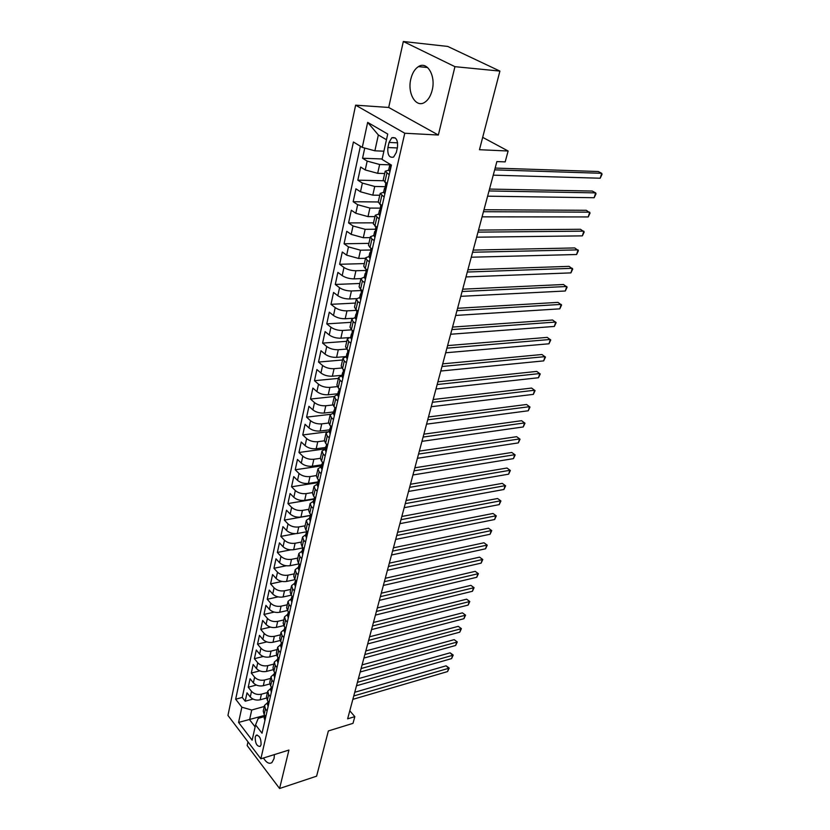 <?xml version="1.0" encoding="UTF-8"?>
<svg xmlns="http://www.w3.org/2000/svg" width="830" height="830" viewBox="0 0 830 830"><rect width="100%" height="100%" fill="white"/><g stroke="black" fill="none" stroke-linecap="round" stroke-linejoin="round"><path stroke-width="1.25" d="M263.442 758.008C266.42 762.749 269.242 764.274 271.918 762.563L274.035 758.651L274.45 754.574M432.191 90.159C436.009 75.748 427.056 60.673 418.413 66.628C414.793 68.983 412.261 73.133 410.819 79.078C407.167 93.375 415.975 108.325 424.732 102.318C428.228 100.025 430.718 95.969 432.191 90.159M261.087 744.697C261.108 738.389 259.448 735.266 256.117 735.307L255.215 737.04C255.194 743.327 256.854 746.45 260.184 746.409L261.087 744.697M247.983 741.854L247.164 745.579L279.586 788.5L316.604 776.175L328.369 730.94L353.009 723.345L354.825 716.643L349.783 710.812M355.624 105.171L227.949 715.429L260.859 758.817L404.781 133.236L355.624 105.171L388.699 107.454L438.344 135.031L454.944 66.67L403.328 41.5L388.699 107.454M403.328 41.5L447.754 46.439L499.909 71.09L479.47 149.711L508.126 151.008L482.687 137.355M454.944 66.67L499.909 71.09M364.754 148.062L362.554 158.25L382.153 158.966M384.684 173.522L377.671 173.325L365.242 169.943L360.656 167.058L357.823 180.162L383.252 180.753M379.777 195.247L372.795 195.154L360.479 191.782L355.946 188.825L353.165 201.721L378.252 201.97M374.942 216.609L368.012 216.609L355.8 213.258L351.318 210.239L348.579 222.917L373.542 222.845M370.201 237.629L363.301 237.712L351.183 234.382L346.764 231.3L344.077 243.771L368.904 243.377M365.532 258.296L358.664 258.462L346.66 255.163L342.292 252.009L339.636 264.282L364.339 263.587M364.64 282.656L362.409 281.017L360.946 278.6L354.109 278.88C349.492 278.828 345.519 277.728 342.199 275.601L337.883 272.396L335.279 284.462L359.836 283.487M356.547 298.634L349.627 298.976C345.031 298.966 341.099 297.877 337.81 295.719L333.556 292.451L330.983 304.33L355.416 303.064M352.46 318.305L345.207 318.741C340.642 318.782 336.741 317.703 333.494 315.504L329.292 312.184L326.761 323.876L351.069 322.331M348.797 337.623L340.871 338.204C336.326 338.287 332.457 337.208 329.24 334.978L325.09 331.606L322.6 343.112L346.774 341.306M346.266 356.537L336.596 357.357C332.083 357.481 328.234 356.412 325.059 354.151L320.961 350.727L318.513 362.056L342.562 359.992M342.012 375.285L332.384 376.208C327.902 376.374 324.084 375.305 320.951 373.023L316.894 369.547L314.477 380.7L338.401 378.387M337.82 393.752L328.244 394.769C323.783 394.966 319.996 393.918 316.894 391.604L312.889 388.077L310.513 399.064L334.303 396.501M333.691 411.929L324.167 413.039C319.726 413.288 315.981 412.24 312.9 409.896L308.936 406.327L306.602 417.148L330.444 414.336M329.624 429.826L320.152 431.04C315.742 431.32 312.018 430.282 308.978 427.917L305.056 424.306L302.753 434.951L327.228 431.818M325.619 447.463L316.199 448.76C311.81 449.082 308.117 448.044 305.108 445.658L301.228 442.006L298.966 452.495L325.308 448.854M321.677 464.831L312.298 466.221C307.94 466.574 304.268 465.547 301.29 463.13L297.462 459.436L295.231 469.78L321.438 465.889M317.786 481.94L308.459 483.413C304.122 483.807 300.481 482.78 297.534 480.352L293.747 476.617L291.548 486.795L317.62 482.687M313.979 498.799L304.683 500.355C300.367 500.781 296.756 499.764 293.841 497.315L290.095 493.539L287.927 503.571L313.865 499.235M310.327 515.399L300.958 517.049C296.663 517.505 293.073 516.499 290.189 514.019L286.485 510.211L284.348 520.109L310.233 515.534M306.83 531.729L297.285 533.503C293.021 533.991 289.452 532.985 286.599 530.495L282.937 526.645L280.831 536.398L295.47 533.68M302.971 547.893L293.664 549.709C289.421 550.228 285.883 549.232 283.061 546.721L279.44 542.851L277.365 552.458L290.635 549.865M299.091 563.861L290.095 565.697C285.883 566.236 282.366 565.251 279.575 562.719L275.985 558.818L273.942 568.28L286.236 565.78M295.096 579.63L286.578 581.446C282.387 582.017 278.901 581.031 276.131 578.489L272.582 574.557L270.57 583.884L282.076 581.446M291.174 595.183L283.113 596.978C278.942 597.579 275.487 596.594 272.738 594.031L269.231 590.068L267.239 599.27L278.071 596.884M287.356 610.527L279.7 612.281C275.55 612.913 272.115 611.938 269.397 609.365L265.922 605.371L263.961 614.449L274.201 612.094M283.632 625.633L276.328 627.376C272.199 628.04 268.796 627.065 266.098 624.471L262.664 620.456L260.734 629.41L270.456 627.096M280.011 640.542L273.008 642.264C268.899 642.949 265.517 641.984 262.851 639.38L259.448 635.334L257.539 644.163L266.793 641.891M276.473 655.233L269.729 656.945C265.642 657.651 262.28 656.696 259.645 654.071L256.283 650.004L254.395 658.709L263.224 656.478M273.018 669.717L266.503 671.428C262.436 672.155 259.095 671.211 256.48 668.575L253.15 664.477L251.293 673.068L259.738 670.858M269.657 684.003L263.307 685.715C259.271 686.462 255.951 685.518 253.368 682.872L250.069 678.753L248.232 687.23L256.325 685.051M508.126 151.008L505.18 161.892L496.88 161.58L347.635 718.832L354.825 716.643M389.052 142.438L387.901 147.532C387.351 154.888 389.249 158.074 393.607 157.067L396.294 152.513L397.466 147.387C398.037 140 396.138 136.794 391.781 137.79L389.052 142.438L397.653 142.843M264.511 716.56L258.244 718.365L255.578 724.891L262.031 733.222L391.418 165.097L382.059 159.401L387.735 134.045L367.659 122.383L362.285 147.387L353.414 142.003L235.668 699.223L241.852 707.202L251.729 710.024L249.591 719.724L255.132 726.883M255.578 724.891L252.144 740.204L238.584 722.422L241.852 707.202M267.436 692.531L261.419 694.191C257.393 694.959 254.084 694.015 251.511 691.359L248.232 687.23M266.357 698.082L260.163 699.804L261.419 694.191M270.632 678.401L264.583 680.019C260.527 680.766 257.207 679.822 254.603 677.176L251.293 673.068M273.869 664.083L267.789 665.66C263.712 666.386 260.371 665.432 257.746 662.797L254.395 658.709M277.147 649.558L271.037 651.104C266.938 651.799 263.567 650.834 260.921 648.22L257.539 644.163M280.467 634.846L274.336 636.34C270.217 637.004 266.824 636.039 264.148 633.446L260.734 629.41M283.839 619.917L277.677 621.369C273.537 622.012 270.113 621.048 267.416 618.454L263.961 614.449M287.263 604.779L281.059 606.18C276.898 606.803 273.454 605.827 270.725 603.254L267.239 599.27M290.728 589.425L284.493 590.784C280.312 591.385 276.846 590.4 274.087 587.848L270.57 583.884M294.245 573.862L287.979 575.169C283.777 575.74 280.281 574.744 277.5 572.212L273.942 568.28M297.814 558.071L291.517 559.327C287.294 559.866 283.767 558.87 280.965 556.349L277.365 552.458M301.435 542.042L295.107 543.256C290.853 543.764 287.305 542.768 284.472 540.257L280.831 536.398M305.108 525.795L298.748 526.946C294.474 527.424 290.894 526.417 288.031 523.938L284.348 520.109M308.833 509.298L302.442 510.398C298.136 510.844 294.536 509.838 291.641 507.369L287.927 503.571M312.609 492.564L306.187 493.611C301.861 494.016 298.24 492.999 295.314 490.561L291.548 486.795M316.448 475.569L309.984 476.565C305.637 476.939 301.985 475.922 299.028 473.494L295.231 469.78M320.339 458.336L313.854 459.26C309.476 459.602 305.803 458.575 302.815 456.178L298.966 452.495M324.323 440.823L317.765 441.705C313.377 442.006 309.663 440.969 306.644 438.593L302.753 434.951M328.452 423.041L321.75 423.871C317.33 424.14 313.595 423.093 310.545 420.737L306.602 417.148M332.726 404.978L325.796 405.766C321.345 405.995 317.579 404.947 314.497 402.612L310.513 399.064M337.167 386.635L329.894 387.371C325.422 387.569 321.625 386.51 318.513 384.207L314.477 380.7M341.784 368.001L334.065 368.696C329.562 368.852 325.744 367.783 322.59 365.511L318.513 362.056M346.608 349.067L338.298 349.731C333.774 349.835 329.915 348.766 326.73 346.525L322.6 343.112M351.65 329.842L342.593 330.454C338.049 330.516 334.158 329.448 330.931 327.228L326.761 323.876M356.765 310.327L346.971 310.877C342.396 310.897 338.474 309.808 335.216 307.629L330.983 304.33M361.257 290.542L351.412 290.977C346.805 290.946 342.852 289.857 339.553 287.709L335.279 284.462M365.823 270.435L355.925 270.756C351.298 270.684 347.314 269.584 343.973 267.468L339.636 264.282M370.46 250.006L360.511 250.204L348.455 246.894L344.077 243.771M375.202 229.236L365.169 229.308L353.02 225.978L348.579 222.917M380.285 208.133L369.91 208.071L357.657 204.709L353.165 201.721M385.566 186.677L374.735 186.47L362.378 183.088L357.823 180.162M390.764 164.869L379.642 164.496L367.171 161.103L362.554 158.25M360.376 146.225L242.256 697.418L245.213 701.205L252.984 699.057M260.163 699.804C256.148 700.582 252.849 699.638 250.287 696.982L247.018 692.842L245.213 701.205M387.185 183.7L383.19 180.12L385.172 171.343M389.229 174.725L385.203 171.188L388.585 170.223L389.976 171.437M384.145 197.052L380.192 193.411L383.564 192.342L384.913 193.681M380.15 193.566L378.21 202.188L382.132 205.882M379.144 219.006L375.253 215.25L378.625 214.078M375.212 215.416L373.303 223.882L377.162 227.679M374.226 240.576L371.933 238.999L370.408 236.716L373.77 235.461M370.367 236.903L368.489 245.203L370.004 247.516L372.286 249.114M369.392 261.792L367.14 260.184L365.636 257.829L368.997 256.491M365.594 258.026L363.748 266.181L365.242 268.567L367.483 270.186M360.905 278.797L359.089 286.807L360.542 289.255L362.762 290.905M359.971 303.178L357.772 301.508L356.329 299.028L359.681 297.514M356.288 299.225L354.503 307.1L355.935 309.611L358.124 311.292M355.375 323.368L353.196 321.667L351.785 319.125L355.126 317.527M351.744 319.332L349.99 327.072L351.391 329.635L353.559 331.346M350.851 343.226L348.704 341.493L347.324 338.889L350.654 337.219M347.272 339.107L345.56 346.712L346.919 349.337L349.067 351.08M346.401 362.762L344.274 361.009L342.925 358.353L346.255 356.599M342.883 358.57L341.192 366.04L342.531 368.728L344.637 370.491M342.022 381.987L339.927 380.213L338.609 377.494L341.929 375.668M338.557 377.723L336.897 385.068L338.204 387.807L340.29 389.592M337.717 400.911L335.642 399.106L334.345 396.346L337.665 394.447M334.293 396.574L332.664 403.795L333.951 406.586L336.005 408.401M333.473 419.534L331.419 417.708L330.153 414.896L333.463 412.925M330.101 415.135L328.493 422.231L329.759 425.074L331.793 426.911M329.292 437.877L327.269 436.03L326.034 433.156L329.334 431.123M325.972 433.405L324.395 440.388L325.63 443.272L327.643 445.129M325.184 455.929L323.181 454.052L321.967 451.136L325.256 449.051M321.916 451.396L320.359 458.253L321.563 461.19L323.555 463.067M321.137 473.702L319.156 471.814L317.963 468.846L321.252 466.699M317.911 469.106L316.386 475.86L317.568 478.837L319.529 480.736M317.143 491.204L315.193 489.295L314.031 486.287L317.309 484.077M313.968 486.546L312.464 493.196L313.626 496.216L315.566 498.135M313.221 508.448L311.292 506.518L310.15 503.468L313.418 501.196M310.088 503.737L308.615 510.274L309.746 513.334L311.665 515.264M309.351 525.432L307.442 523.481L306.322 520.389L309.59 518.065M306.26 520.659L304.807 527.092L305.928 530.194L307.826 532.144M305.544 542.156L303.656 540.195L302.556 537.062L305.814 534.686M302.494 537.342L301.062 543.671L302.162 546.804L304.039 548.775M301.788 558.642L299.921 556.66L298.842 553.496L302.089 551.058M298.779 553.776L297.379 560.001L298.447 563.176L300.304 565.157M298.095 574.879L296.248 572.876L295.19 569.681L298.427 567.201M295.127 569.961L293.737 576.093L294.795 579.309L296.632 581.311M294.443 590.877L292.627 588.875L291.589 585.638L294.816 583.106M291.517 585.918L290.158 591.956L291.185 595.203L293 597.216M290.853 606.657L289.048 604.624L288.031 601.356L291.257 598.783M287.969 601.646L286.63 607.591L287.637 610.87L289.431 612.903M287.315 622.199L285.53 620.155L284.534 616.856L287.74 614.241M284.462 617.157L283.144 622.998L284.13 626.308L285.914 628.351M283.829 637.523L282.055 635.469L281.08 632.138L284.285 629.472M281.017 632.439L279.71 638.197L280.685 641.538L282.439 643.592M280.384 652.629L278.631 650.564L277.677 647.203L280.872 644.495M277.614 647.504L276.328 653.179L277.282 656.54L279.025 658.615M276.992 667.528L275.259 665.452L274.325 662.06L277.511 659.311M274.253 662.361L272.987 667.942L273.921 671.346L275.643 673.431M273.641 682.218L271.929 680.123L271.016 676.709L274.19 673.929M270.943 677.021L269.698 682.509L270.611 685.943L272.323 688.029M270.352 696.702L268.65 694.596L267.748 691.162L270.912 688.329M267.675 691.463L266.451 696.878L267.353 700.333L269.045 702.439M267.094 710.988L265.413 708.872L264.531 705.407L267.685 702.543M264.459 705.718L263.255 711.051L264.137 714.526L265.808 716.643M386.458 139.731L378.356 134.979L374.87 150.811L362.285 147.387M383.896 151.195L374.87 150.811M438.344 135.031L404.781 133.236M279.586 788.5L288.933 750.05L260.859 758.817M265.393 716.529L264.812 716.695L264.77 715.377L238.584 722.422M264.293 706.475L251.729 710.024M360.946 278.6L364.297 277.168M242.256 697.418L235.668 699.223M378.356 134.979L367.659 122.383M494.659 169.86L601.719 173.304L600.194 178.222L493.238 175.161M390.774 165.305L389.561 165.917L390.256 166.623L390.733 164.672M495.137 168.075L598.264 171.519L601.719 173.304L602.051 174.3L600.194 178.222M489.015 190.952L595.66 192.882L594.166 197.727L487.615 196.181M385.691 187.528L384.508 188.182L385.182 188.918L385.732 182.787M489.513 189.074L592.247 191.056L595.66 192.882L596.013 193.815L594.166 197.727M379.912 215.613L378.594 214.192L379.507 210.187M483.454 211.712L589.705 212.158L588.221 216.941L482.074 216.848M380.7 209.378L379.538 210.073L380.202 210.851L380.7 204.948M483.983 209.741L586.322 210.301L590.057 213.04L588.221 216.941M375.015 237.1L373.728 235.637L374.62 231.715M477.987 232.141L583.822 231.155L582.37 235.865L476.627 237.193M375.772 230.865L374.641 231.591L375.316 232.41L375.751 226.725M478.537 230.076L580.481 229.267L584.196 231.985L582.37 235.865M369.869 258.244L368.935 256.74L369.817 252.88M472.602 252.247L578.033 249.872L576.601 254.509L471.264 257.217M370.937 251.988L369.838 252.756L370.502 253.607L370.886 248.139M473.173 250.089L574.734 247.942L578.417 250.65L576.601 254.509M365.47 279.025L364.225 277.479L365.086 273.693M467.3 272.033L572.327 268.318L570.916 272.883L465.983 276.93M366.175 272.78L365.117 273.568L365.76 274.46L366.103 269.19M467.902 269.781L569.069 266.357L572.731 269.034L570.916 272.883M360.811 299.474L359.587 297.887L360.438 294.173M462.082 291.517L566.703 286.495L565.313 290.998L460.795 296.331M361.486 293.229L360.469 294.038L361.102 294.961L361.403 289.898M462.704 289.182L563.487 284.503L567.118 287.159L565.313 290.998M356.236 319.592L355.033 317.963L355.863 314.311M456.946 310.69L561.163 304.402L559.793 308.843L455.67 315.442M356.879 313.356L355.894 314.176L356.516 315.141L356.776 310.264M457.589 308.283L557.978 302.379L561.588 305.025L559.793 308.843M351.723 339.387L350.54 337.717L351.36 334.127M451.883 329.572L555.706 322.061L554.347 326.439L450.638 334.251M352.335 333.152L351.391 333.992L352.013 334.988L352.231 330.299M452.558 327.082L552.552 320.007L556.131 322.631L554.347 326.439M347.293 358.871L346.131 357.159L346.93 353.632M446.903 348.175L550.321 339.47L548.983 343.786L445.669 352.781M347.874 352.646L346.961 353.487L347.573 354.514L347.749 350.011M447.598 345.602L547.209 337.385L550.757 339.989L548.983 343.786M342.925 378.044L341.784 376.291L342.572 372.826M442.006 366.487L545.009 356.63L543.692 360.884L440.782 371.031M343.475 371.819L342.603 372.68L343.205 373.739L343.35 369.412M442.712 363.851L541.928 354.514L545.466 357.108L543.692 360.884M338.619 396.916L337.509 395.122L338.277 391.719M437.171 384.529L539.77 373.552L538.473 377.743L435.968 389M339.148 390.702L338.318 391.563L338.91 392.652L339.014 388.502M437.898 381.821L536.73 371.415L540.237 373.977L538.473 377.743M334.397 415.488L333.297 413.651L334.054 410.311M432.409 402.301L534.613 390.235L533.337 394.375L431.227 406.71M334.884 409.294L334.096 410.155L334.677 411.275L334.749 407.291M433.156 399.521L531.605 388.067L535.08 390.619L533.337 394.375M330.226 433.779L329.157 431.901L329.904 428.622M427.72 419.814L529.519 406.69L528.264 410.777L426.558 424.151M330.693 427.595L329.935 428.456L330.516 429.608L330.548 425.78M428.477 416.971L526.552 404.501L530.007 407.032L528.264 410.777M526.552 404.501L530.007 407.032M326.128 451.779L325.07 449.87L325.806 446.644M423.103 437.068L524.498 422.927L523.253 426.952L421.951 441.342M326.564 445.617L325.848 446.478L326.408 447.661L326.408 443.988M423.881 434.163L521.562 420.706L524.996 423.217L523.253 426.952M521.562 420.706L524.996 423.217M322.092 469.51L321.054 467.57L321.77 464.395M418.548 454.072L519.549 438.935L518.325 442.898L417.417 458.285M322.497 463.368L321.812 464.229L322.372 465.433L322.341 461.916M419.337 451.105L516.644 436.694L520.047 439.195L518.325 442.898M516.644 436.694L520.047 439.195M318.108 486.971L317.091 485L317.807 481.877M414.056 470.828L514.662 454.726L513.448 458.637L412.946 474.978M318.492 480.85L317.973 482.821L318.326 479.574M414.865 467.798L511.788 452.464L515.171 454.944L513.448 458.637M511.788 452.464L515.171 454.944M314.197 504.173L313.201 502.16L313.896 499.1M409.636 487.345L509.848 470.309L508.645 474.169L408.536 491.443M314.549 498.073L314.051 500.054L314.373 496.952M410.466 484.253L506.995 468.016L510.357 470.486L508.645 474.169M506.995 468.016L510.357 470.486M310.337 521.115L309.351 519.072L310.046 516.063M405.268 503.634L505.086 485.675L503.914 489.493L404.189 507.67M310.669 515.046L310.192 517.028L310.493 514.081M406.119 500.48L502.275 483.371L505.615 485.82L503.914 489.493M502.275 483.371L505.615 485.82M306.529 537.809L305.575 535.734L306.249 532.767M400.973 519.684L500.397 500.843L499.235 504.609L399.904 523.657M306.851 531.76L306.394 533.752L306.685 530.972M401.834 516.478L497.606 498.519L500.926 500.947L499.235 504.609M497.606 498.519L500.926 500.947M302.784 554.253L301.84 552.158L302.504 549.232M396.74 535.506L495.769 515.814L494.618 519.528L395.682 539.427M303.085 548.236L302.649 550.228L302.94 547.624M397.612 532.258L493.01 513.469L496.309 515.887L494.618 519.528M493.01 513.469L496.309 515.887M299.101 570.459L298.167 568.332L298.821 565.458M392.559 551.11L491.194 530.588L490.063 534.25L391.521 554.98M299.371 564.473L298.956 566.465L299.257 564.047M393.441 547.81L488.465 528.222L491.744 530.619L490.063 534.25M488.465 528.222L491.744 530.619M295.459 586.437L294.546 584.279L295.19 581.446M388.43 566.506L486.691 545.165L485.571 548.786L387.413 570.314M295.719 580.471L295.324 582.473L295.646 580.243M389.332 563.155L483.983 542.779L487.241 545.165L485.571 548.786M483.983 542.779L487.241 545.165M291.88 602.175L290.977 599.986L291.61 597.216M384.373 581.685L482.23 559.555L481.13 563.124L383.367 585.441M292.16 596.365L292.15 598.43L292.16 596.365M385.276 578.282L479.564 557.158L482.79 559.524L481.13 563.124M479.564 557.158L482.79 559.524M288.342 617.686L287.46 615.476L288.083 612.748M380.358 596.656L477.841 573.769L476.752 577.286L379.362 600.36M288.508 611.855L288.197 613.795L288.653 612.021M381.281 593.211L475.196 571.351L478.402 573.696L476.752 577.286M475.196 571.351L478.402 573.696M284.856 632.989L283.995 630.748L284.607 628.061M376.405 611.42L473.505 587.796L472.426 591.271L375.43 615.082M284.949 627.252L284.721 629.119L285.219 627.563M377.339 607.934L470.88 585.358L474.075 587.692L472.426 591.271M470.88 585.358L474.075 587.692M281.422 648.064L280.571 645.813L281.173 643.167M372.504 625.986L469.22 601.636L468.151 605.07L371.539 629.597M281.453 642.441L281.287 644.225L281.827 642.866M373.448 622.459L466.626 599.187L469.79 601.511L468.151 605.07M466.626 599.187L469.79 601.511M278.04 662.931L277.199 660.659L277.791 658.055M368.655 640.355L464.987 615.31L463.939 618.703L367.7 643.924M278.019 657.422L277.894 659.124L278.465 657.951M369.609 636.786L462.414 612.851L465.568 615.154L463.939 618.703M462.414 612.851L465.568 615.154M274.699 677.602L273.879 675.298L274.46 672.736M364.858 654.538L460.806 628.818L459.779 632.17L363.913 658.055M274.626 672.196L274.554 673.815L275.145 672.819M365.823 650.928L458.264 626.339L461.397 628.632L459.779 632.17M458.264 626.339L461.397 628.632M271.4 692.054L270.601 689.74L271.171 687.209M361.112 668.534L456.687 642.15L455.66 645.46L360.179 672.01M271.296 686.773L271.265 688.309L271.856 687.468M362.088 664.882L454.166 639.66L457.278 641.943L455.66 645.46M454.166 639.66L457.278 641.943M268.152 706.32L267.364 703.985L267.924 701.495M357.408 682.353L452.609 655.327L451.603 658.595L356.495 685.777M268.017 701.163L268.017 702.595L268.619 701.91M358.394 678.66L450.119 652.816L452.609 655.327L453.211 655.077L451.603 658.595M450.119 652.816L453.211 655.077M264.946 720.388L264.168 718.033L264.728 715.585M353.756 695.976L448.584 668.326L447.588 671.563L352.854 699.358M264.812 716.695L265.413 716.145M354.752 692.262L446.115 665.805L448.584 668.326L449.186 668.067L447.588 671.563M446.115 665.805L449.186 668.067M263.307 685.715L264.583 680.019M266.503 671.428L267.789 665.66M269.729 656.945L271.037 651.104M273.008 642.264L274.336 636.34M276.328 627.376L277.677 621.369M279.7 612.281L281.059 606.18M283.113 596.978L284.493 590.784M286.578 581.446L287.979 575.169M290.095 565.697L291.517 559.327M293.664 549.709L295.107 543.256M297.285 533.503L298.748 526.946M300.958 517.049L302.442 510.398M304.683 500.355L306.187 493.611M308.459 483.413L309.984 476.565M312.298 466.221L313.854 459.26M316.199 448.76L317.765 441.705M320.152 431.04L321.75 423.871M324.167 413.039L325.796 405.766M328.244 394.769L329.894 387.371M332.384 376.208L334.065 368.696M336.596 357.357L338.298 349.731M340.871 338.204L342.593 330.454M345.207 318.741L346.971 310.877M349.627 298.976L351.412 290.977M354.109 278.88L355.925 270.756M358.664 258.462L360.511 250.204M363.301 237.712L365.169 229.308M368.012 216.609L369.91 208.071M372.795 195.154L374.735 186.47M377.671 173.325L379.642 164.496M365.242 169.943L367.171 161.103M250.287 696.982L251.511 691.359M253.368 682.872L254.603 677.176M256.48 668.575L257.746 662.797M259.645 654.071L260.921 648.22M262.851 639.38L264.148 633.446M266.098 624.471L267.416 618.454M269.397 609.365L270.725 603.254M272.738 594.031L274.087 587.848M276.131 578.489L277.5 572.212M279.575 562.719L280.965 556.349M283.061 546.721L284.472 540.257M286.599 530.495L288.031 523.938M290.189 514.019L291.641 507.369M293.841 497.315L295.314 490.561M297.534 480.352L299.028 473.494M301.29 463.13L302.815 456.178M305.108 445.658L306.644 438.593M308.978 427.917L310.545 420.737M312.9 409.896L314.497 402.612M316.894 391.604L318.513 384.207M320.951 373.023L322.59 365.511M325.059 354.151L326.73 346.525M329.24 334.978L330.931 327.228M333.494 315.504L335.216 307.629M337.81 295.719L339.553 287.709M342.199 275.601L343.973 267.468M346.66 255.163L348.455 246.894M351.183 234.382L353.02 225.978M355.8 213.258L357.657 204.709M360.479 191.782L362.378 183.088M384.809 182.216L386.842 173.252M379.798 204.356L381.79 195.548M374.859 226.123L376.82 217.46M370.004 247.516L371.933 238.999M365.242 268.567L367.14 260.184M360.542 289.255L362.409 281.017M355.935 309.611L357.772 301.508M351.391 329.635L353.196 321.667M346.919 349.337L348.704 341.493M342.531 368.728L344.274 361.009M338.204 387.807L339.927 380.213M333.951 406.586L335.642 399.106M329.759 425.074L331.419 417.708M325.63 443.272L327.269 436.03M321.563 461.19L323.181 454.052M317.568 478.837L319.156 471.814M313.626 496.216L315.193 489.295M309.746 513.334L311.292 506.518M305.928 530.194L307.442 523.481M302.162 546.804L303.656 540.195M298.447 563.176L299.921 556.66M294.795 579.309L296.248 572.876M291.185 595.203L292.627 588.875M287.637 610.87L289.048 604.624M284.13 626.308L285.53 620.155M280.685 641.538L282.055 635.469M277.282 656.54L278.631 650.564M273.921 671.346L275.259 665.452M270.611 685.943L271.929 680.123M267.353 700.333L268.65 694.596M264.137 714.526L265.413 708.872M397.342 147.948L387.901 147.532M389.695 171.488L391.189 164.952M384.632 193.732L386.946 183.554M379.652 215.603L381.904 205.726M374.755 237.1L376.945 227.524M369.952 258.244L372.058 248.948M365.21 279.036L367.265 270.02M360.562 299.485L362.544 290.749M355.977 319.602L357.906 311.126M351.474 339.397L353.341 331.18M352.096 334.895L351.578 334.936M347.044 358.871L348.849 350.903M347.677 354.41L347.137 354.452M342.676 378.034L344.429 370.315M343.319 373.614L342.78 373.666M338.381 396.906L340.082 389.415M339.034 392.517L338.474 392.569M334.158 415.477L335.808 408.215M334.812 411.12L334.251 411.182M329.987 433.758L331.595 426.724M330.651 429.442L330.081 429.515M325.889 451.759L327.445 444.942M326.564 447.474L325.983 447.557M321.853 469.479L323.358 462.881M322.528 465.236L321.947 465.319M317.88 486.94L319.343 480.549M318.554 482.728L317.973 482.821M313.968 504.142L315.379 497.948M314.643 499.951L314.051 500.054M310.109 521.074L311.478 515.077M310.794 516.924L310.192 517.028M306.312 537.767L307.639 531.957M306.986 533.638L306.394 533.752M302.566 554.201L303.853 548.589M303.251 550.114L302.649 550.228M298.883 570.407L300.118 564.971M299.557 566.351L298.956 566.465M295.252 586.374L296.445 581.114M295.916 582.338L295.324 582.473M291.662 602.113L292.824 597.019M292.336 598.108L291.735 598.243M288.135 617.624L289.255 612.696M288.799 613.65L288.197 613.795M284.649 632.917L285.738 628.154M285.312 628.974L284.721 629.119M281.225 647.991L282.273 643.395M281.878 644.08L281.287 644.225M277.832 662.859L278.849 658.408M278.486 658.979L277.894 659.124M274.502 677.519L275.477 673.223M275.145 673.659L274.554 673.815M271.202 691.981L272.157 687.831M271.846 688.143L271.265 688.309M267.966 706.237L268.879 702.232M268.598 702.429L268.017 702.595M264.76 720.305L265.642 716.435M427.595 67.51L418.413 66.628M257.165 734.996L256.117 735.307M395.329 137.967L391.781 137.79M389.54 166.021L388.596 170.181M384.477 188.296L383.553 192.373"/></g></svg>
